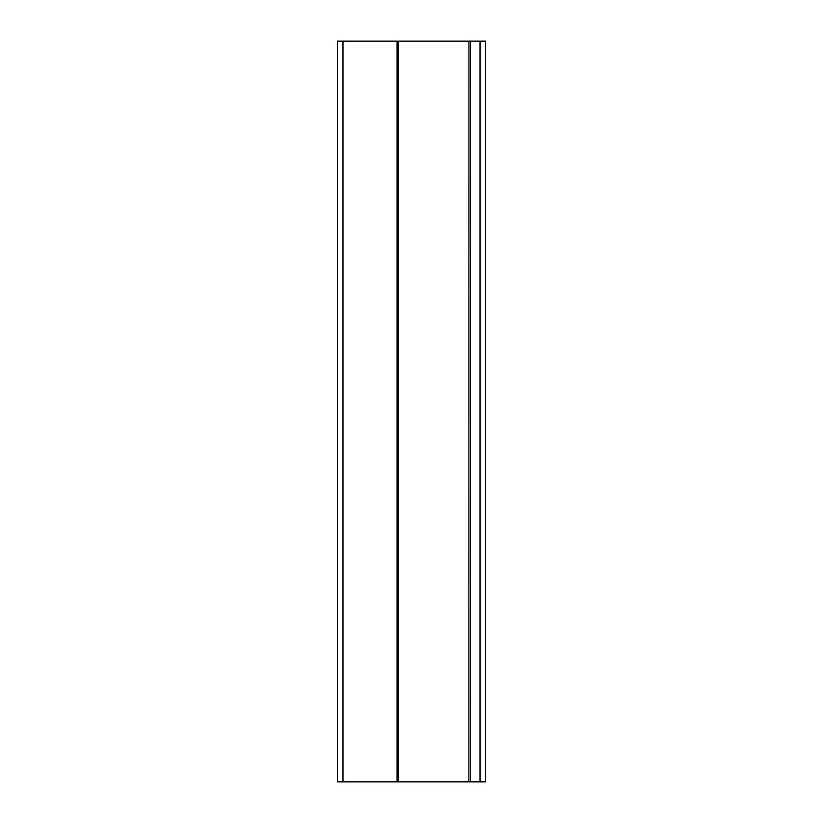 <?xml version="1.0" encoding="UTF-8"?>
<svg xmlns="http://www.w3.org/2000/svg" width="823" height="823" viewBox="0 0 823 823"><rect width="100%" height="100%" fill="white"/><g stroke="black" fill="none" stroke-linecap="round" stroke-linejoin="round"><path stroke-width="1.23" d="M398.486 41.15L485.57 41.15L485.57 781.85L468.956 781.85M398.486 781.85L337.43 781.85L337.43 41.15L397.077 41.15L397.077 781.85M468.956 41.15L468.884 781.85L398.558 781.85L398.558 41.15L397.077 41.15M480.015 41.15L480.015 781.85M470.365 41.15L470.365 781.85M342.985 41.15L342.985 781.85"/></g></svg>
